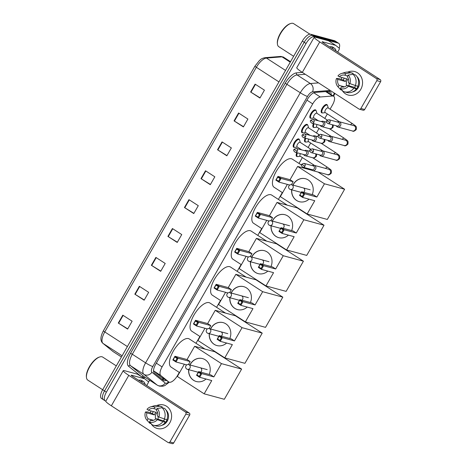<?xml version="1.0" encoding="UTF-8"?>
<svg xmlns="http://www.w3.org/2000/svg" width="467" height="467" viewBox="0 0 467 467"><rect width="100%" height="100%" fill="white"/><g stroke="black" fill="none" stroke-linecap="round" stroke-linejoin="round"><path stroke-width="0.7" d="M294.426 147.321A4.874 2.008 -57.1 0 1 293.895 147.309A4.874 2.008 -57.1 0 1 293.65 147.204A4.874 2.008 -57.1 0 1 294.443 142.289A4.874 2.008 -57.1 0 1 298.705 138.909A4.874 2.008 -57.1 0 1 298.95 139.014A4.874 2.008 -57.1 0 1 299.376 139.674M302.756 132.78A4.874 2.008 -57.1 0 1 302.225 132.768A4.874 2.008 -57.1 0 1 301.98 132.657A4.874 2.008 -57.1 0 1 302.774 127.748A4.874 2.008 -57.1 0 1 307.035 124.362A4.874 2.008 -57.1 0 1 307.28 124.473A4.874 2.008 -57.1 0 1 307.706 125.133M311.086 118.233A4.874 2.008 -57.1 0 1 310.555 118.221A4.874 2.008 -57.1 0 1 310.31 118.116A4.874 2.008 -57.1 0 1 311.104 113.201A4.874 2.008 -57.1 0 1 315.365 109.821A4.874 2.008 -57.1 0 1 315.61 109.926A4.874 2.008 -57.1 0 1 316.036 110.586M297.421 156.533A4.874 2.008 -57.1 0 1 296.884 156.521A4.874 2.008 -57.1 0 1 296.644 156.416A4.874 2.008 -57.1 0 1 296.814 152.668M299.265 149.224A4.874 2.008 -57.1 0 1 299.902 148.704M305.751 141.991A4.874 2.008 -57.1 0 1 305.214 141.98A4.874 2.008 -57.1 0 1 304.974 141.869A4.874 2.008 -57.1 0 1 305.144 138.121M307.595 134.683A4.874 2.008 -57.1 0 1 308.232 134.163M314.081 127.444A4.874 2.008 -57.1 0 1 313.544 127.433A4.874 2.008 -57.1 0 1 313.304 127.328A4.874 2.008 -57.1 0 1 313.474 123.574M315.925 120.136A4.874 2.008 -57.1 0 1 316.562 119.616M322.411 112.897A4.874 2.008 -57.1 0 1 321.874 112.886A4.874 2.008 -57.1 0 1 321.635 112.78A4.874 2.008 -57.1 0 1 322.428 107.865A4.874 2.008 -57.1 0 1 326.69 104.485A4.874 2.008 -57.1 0 1 326.929 104.59A4.874 2.008 -57.1 0 1 327.355 105.25M153.515 370.862L161.156 377.032L168.733 381.936A9.142 3.759 122.9 0 0 168.867 382.035A9.142 3.759 122.9 0 0 169.323 382.234A9.142 3.759 122.9 0 0 177.612 375.386L179.31 372.421M330.076 109.167L332.481 104.97A9.142 3.759 122.9 0 0 333.666 96.266A9.142 3.759 122.9 0 0 332.486 96.009L320.286 96.984A9.142 3.759 122.9 0 0 312.721 103.89L162.096 366.899A9.142 3.759 122.9 0 0 160.776 375.503L168.733 381.936M195.994 343.292L199.911 336.45M216.589 307.321L220.506 300.479M237.189 271.35L241.106 264.509M257.79 235.38L261.707 228.544M278.39 199.415L282.307 192.573M298.991 163.444L302.353 157.572M308.127 147.496L310.683 143.025M316.457 132.949L319.014 128.478M324.787 118.402L327.344 113.936M331.074 94.591A9.142 3.759 122.9 0 0 330.198 91.579A9.142 3.759 122.9 0 0 329.013 91.316L314.986 92.437A9.142 3.759 122.9 0 0 307.42 99.348L155.622 364.4A9.142 3.759 122.9 0 0 154.303 373.005L163.456 380.401A9.142 3.759 122.9 0 0 163.59 380.5A9.142 3.759 122.9 0 0 164.045 380.698A9.142 3.759 122.9 0 0 166.217 380.325M164.355 379.116A9.142 3.759 -57.1 0 1 162.382 379.537M105.822 401.106L105.653 401.06A9.142 3.759 -57.1 0 1 105.198 400.861A9.142 3.759 -57.1 0 1 106.388 392.163L306.066 43.501A9.142 3.759 -57.1 0 1 314.361 36.648L338.295 43.133A9.142 3.759 -57.1 0 1 338.75 43.332A9.142 3.759 -57.1 0 1 339.235 48.224M149.615 380.214L148.395 382.345M105.198 400.861L103.335 399.653A9.142 3.759 -57.1 0 1 104.52 390.955L304.204 42.293A9.142 3.759 -57.1 0 1 312.493 35.439L336.433 41.925A9.142 3.759 -57.1 0 1 336.888 42.123A9.142 3.759 -57.1 0 0 336.433 41.925L312.493 35.439A9.142 3.759 -57.1 0 0 304.204 42.293L104.52 390.955A9.142 3.759 -57.1 0 0 103.335 399.653A9.142 3.759 -57.1 0 0 103.791 399.857M329.042 91.316A9.142 3.759 -57.1 0 1 329.212 93.388M103.335 399.653L101.467 398.45A9.142 3.759 -57.1 0 1 102.658 389.747L302.336 41.084A9.142 3.759 -57.1 0 1 310.625 34.231L334.565 40.717A9.142 3.759 -57.1 0 1 335.02 40.921L338.75 43.332M222.041 141.892L231.363 147.922L226.857 155.803L217.529 149.767L222.041 141.892M238.579 113.008L247.907 119.044L243.395 126.919L234.066 120.889L238.579 113.008M255.116 84.13L264.445 90.166L259.932 98.041L250.61 92.005L255.116 84.13M172.416 228.532L181.745 234.562L177.232 242.443L167.91 236.407L172.416 228.532M155.879 257.41L165.207 263.446L160.695 271.321L151.366 265.285L155.879 257.41M139.341 286.289L148.664 292.324L144.157 300.199L134.829 294.169L139.341 286.289M122.798 315.172L132.126 321.208L127.614 329.083L118.291 323.047L122.798 315.172M205.498 170.77L214.826 176.806L210.313 184.681L200.985 178.645L205.498 170.77M188.96 199.648L198.288 205.684L193.776 213.559L184.447 207.529L188.96 199.648M193.904 213.337L184.447 207.529M210.442 184.459L200.985 178.645M127.742 328.861L118.291 323.047M144.28 299.977L134.829 294.169M160.823 271.099L151.366 265.285M177.361 242.221L167.91 236.407M260.061 97.819L250.61 92.005M243.523 126.697L234.066 120.889M226.98 155.581L217.529 149.767M169.836 422.775A12.189 11.015 105.2 0 1 151.075 423.639A12.189 11.015 105.2 0 0 157.321 428.508L157.321 428.508A12.189 11.015 105.2 0 0 169.836 422.775A12.189 11.015 105.2 0 0 169.223 408.765A12.189 11.015 105.2 0 0 156.842 405.531A12.189 11.015 105.2 0 1 163.695 404.977A12.189 11.015 105.2 0 1 169.836 422.775M150.257 412.67A12.189 11.015 105.2 0 1 151.039 410.96A12.189 11.015 105.2 0 0 150.257 412.67M189.234 413.038A1.524 1.378 105.2 0 1 189.649 415.105L185.872 414.077A1.524 1.378 -74.8 0 0 185.457 412.011L189.234 413.038L132.575 376.379A3.047 0.362 -150.2 0 1 131.192 375.205A3.047 0.362 -150.2 0 1 131.501 375.211L144.677 378.784A1.524 0.625 122.9 0 1 144.752 378.813A1.524 0.625 122.9 0 1 144.776 378.83L148.302 381.679A1.524 0.625 122.9 0 1 148.08 383.115L146.702 385.52M144.677 378.784L137.683 374.254L124.508 370.687A12.189 1.448 29.8 0 0 123.259 370.664A12.189 1.448 29.8 0 0 128.793 375.357L185.457 412.011M137.683 374.254A1.524 0.625 -57.1 0 1 137.759 374.289A1.524 0.625 -57.1 0 1 137.777 374.306L144.729 378.801M123.259 370.664L105.816 401.118A12.189 1.448 29.8 0 0 111.35 405.811L168.015 442.471A1.524 1.378 -74.8 0 0 169.935 441.91L173.712 442.932A1.524 1.378 105.2 0 1 172.148 443.65L168.371 442.628M185.872 414.077L169.935 441.91M189.649 415.105L173.712 442.932M158.161 419.319A7.618 6.882 105.2 0 1 158.29 416.634M164.606 419.197A6.094 5.505 -74.8 0 1 164.413 419.553A6.094 5.505 -74.8 0 1 163.514 420.773L155.955 418.724A6.094 5.505 105.2 0 1 150.596 420.37A6.094 5.505 105.2 0 1 150.444 420.323L150.753 420.411M153.526 420.282L148.115 418.817A6.094 5.505 105.2 0 1 146.924 412.881L154.484 414.929A6.094 5.505 -74.8 0 1 155.085 413.517A6.094 5.505 -74.8 0 1 155.99 412.303L148.43 410.254L146.994 409.326A7.921 7.157 105.2 0 1 150.596 406.909A7.921 7.157 105.2 0 1 154.863 407.037L153.941 408.648L156.702 409.401M155.622 419.051A6.094 5.505 105.2 0 1 156.223 413.826A6.094 5.505 105.2 0 1 157.455 412.279M166.97 419.483L167.163 419.535A8.838 7.986 105.2 0 1 166.515 420.913A8.838 7.986 105.2 0 1 165.662 422.156L164.402 421.818L165.347 422.431A10.058 9.089 105.2 0 1 155.861 425.898L153.339 425.215A10.058 9.089 105.2 0 1 152.23 424.83L149.522 421.94L150.444 420.323M165.925 409.956A8.838 7.986 105.2 0 1 167.268 421.117A8.838 7.986 105.2 0 1 161.763 425.332M148.115 418.817L147.187 420.434A7.921 7.157 105.2 0 1 146.988 420.224A7.921 7.157 105.2 0 1 145.488 411.952L147.613 411.906L152.341 413.54A8.838 7.986 105.2 0 1 152.989 412.163A8.838 7.986 105.2 0 1 153.345 411.585M150.596 406.909L153.947 405.893A10.058 9.089 105.2 0 1 158.599 405.805L161.121 406.488A10.058 9.089 105.2 0 1 162.23 406.874L159.708 406.191L154.863 407.037M161.728 407.755L162.23 406.874M164.559 408.386A10.058 9.089 105.2 0 1 166.847 419.804L158.891 417.025L157.461 416.097A6.094 5.505 105.2 0 0 156.27 410.16L157.192 408.543L162.043 407.703L164.559 408.386M147.187 420.434L149.901 423.324L151.127 423.651M149.901 423.324A10.058 9.089 105.2 0 1 149.364 422.793L146.988 420.224M158.599 405.805A10.058 9.089 105.2 0 1 159.708 406.191M162.043 407.703A10.058 9.089 105.2 0 1 164.331 419.121M157.192 408.543A7.921 7.157 105.2 0 1 158.891 417.025M145.488 411.952L146.924 412.881M148.43 410.254A6.094 5.505 105.2 0 1 153.783 408.607A6.094 5.505 105.2 0 1 153.941 408.648M155.955 418.724L157.391 419.652L165.347 422.431M162.825 421.748A10.058 9.089 105.2 0 1 153.339 425.215M157.391 419.652A7.921 7.157 105.2 0 1 149.522 421.94M163.514 420.773L165.662 422.156M152.341 413.54L154.484 414.929M106.388 392.163L87.802 380.115A13.712 5.645 -57.1 0 1 86.465 377.488A13.712 5.645 -57.1 0 1 90.51 365.533A13.712 5.645 -57.1 0 1 99.757 356.946A13.712 5.645 -57.1 0 1 102.016 356.788A13.712 5.645 -57.1 0 1 102.699 357.086L116.318 365.894M140.549 381.539A15.236 6.269 -57.1 0 1 142.873 381.422A15.236 6.269 -57.1 0 1 143.632 381.755A15.236 6.269 -57.1 0 1 145.091 384.475M138.687 380.331A15.236 6.269 -57.1 0 1 141.011 380.214A15.236 6.269 -57.1 0 1 141.77 380.547L143.632 381.755M86.465 377.488L86.389 376.793A13.105 5.394 -57.1 0 1 90.254 365.369A13.105 5.394 -57.1 0 1 99.092 357.162L99.757 356.946M179.579 372.59L171.115 367.115A16.759 6.894 -57.1 0 1 173.841 350.227A16.759 6.894 -57.1 0 1 188.487 338.604A16.759 6.894 -57.1 0 1 189.322 338.972L204.925 349.071M189.9 364.943A11.885 10.741 105.2 0 1 190.314 364.172A11.885 10.741 105.2 0 1 202.515 358.586A11.885 10.741 105.2 0 1 209.228 374.458M213.868 376.892L201.773 373.612L199.666 377.289L211.761 380.564L204.167 393.827L224.323 399.285L241.62 369.093L221.457 363.63L213.868 376.892L210.74 374.867L198.644 371.592L201.773 373.612L200.752 373.769L199.246 376.396L199.666 377.289L196.543 375.27L198.644 371.592L198.563 372.351L196.543 375.27M206.029 379.011A11.885 10.741 105.2 0 1 196.298 381.521A11.885 10.741 105.2 0 1 188.621 369.648M221.457 363.63L194.646 346.281L187.051 359.543L190.174 361.563L188.458 364.564M184.36 364.237L177.349 376.478L204.167 393.827M241.62 369.093L214.802 351.744L194.646 346.281M199.246 376.396L197.056 374.978M200.752 373.769L198.563 372.351M186.771 364.885L175.977 361.96L172.848 359.94L174.956 356.263L187.051 359.543M172.848 359.94L173.368 359.648L174.956 356.263L178.079 358.288L190.174 361.563M174.868 357.022L177.063 358.44L178.079 358.288L175.977 361.96L175.557 361.067L177.063 358.44M173.368 359.648L175.557 361.067M196.362 381.539A11.885 10.741 105.2 0 1 193.665 380.325A11.885 10.741 105.2 0 1 188.75 369.683M200.629 372.129A2.44 2.201 -74.8 0 0 200.734 367.99M190.028 364.978A11.885 10.741 105.2 0 1 202.579 358.603M200.174 336.625L191.715 331.15A16.759 6.894 -57.1 0 1 194.441 314.256A16.759 6.894 -57.1 0 1 209.088 302.634A16.759 6.894 -57.1 0 1 209.922 303.001L225.526 313.1M210.5 328.978A11.885 10.741 105.2 0 1 210.909 328.202A11.885 10.741 105.2 0 1 223.115 322.615A11.885 10.741 105.2 0 1 229.822 338.487M234.463 340.922L222.368 337.647L220.266 341.319L232.362 344.599L224.767 357.856L244.924 363.32L262.215 333.123L242.058 327.665L234.463 340.922L231.34 338.902L219.245 335.621L222.368 337.647L221.352 337.799L219.846 340.425L220.266 341.319L217.143 339.299L219.245 335.621L217.657 339.007L217.143 339.299M226.623 343.041A11.885 10.741 105.2 0 1 216.898 345.557A11.885 10.741 105.2 0 1 209.222 333.683M242.058 327.665L215.24 310.316L207.652 323.573L210.775 325.592L209.058 328.593M204.96 328.266L197.95 340.507L224.767 357.856M262.215 333.123L235.403 315.774L215.24 310.316M219.846 340.425L217.657 339.007M221.352 337.799L219.157 336.38M207.371 328.92L196.572 325.995L193.449 323.97L195.556 320.298L207.652 323.573M193.449 323.97L195.469 321.057L195.556 320.298L198.679 322.318L210.775 325.592M195.469 321.057L197.658 322.469L198.679 322.318L196.572 325.995L196.158 325.096L197.658 322.469M193.963 323.678L196.158 325.096M216.962 345.574A11.885 10.741 105.2 0 1 214.265 344.36A11.885 10.741 105.2 0 1 209.35 333.712M221.23 336.158A2.44 2.201 -74.8 0 0 221.335 332.019M210.629 329.007A11.885 10.741 105.2 0 1 223.173 322.633M220.774 300.655L212.31 295.179A16.759 6.894 -57.1 0 1 215.042 278.291A16.759 6.894 -57.1 0 1 229.688 266.669A16.759 6.894 -57.1 0 1 230.523 267.036L246.127 277.129M231.101 293.007A11.885 10.741 105.2 0 1 231.509 292.231A11.885 10.741 105.2 0 1 243.71 286.645A11.885 10.741 105.2 0 1 250.423 302.523M255.064 304.951L242.968 301.676L240.867 305.348L252.962 308.629L245.368 321.886L265.525 327.349L282.815 297.158L262.658 291.694L255.064 304.951L251.941 302.931L239.845 299.656L242.968 301.676L241.953 301.828L240.447 304.455L240.867 305.348L237.738 303.328L239.845 299.656L238.258 303.036L237.738 303.328M247.224 307.076A11.885 10.741 105.2 0 1 237.499 309.586A11.885 10.741 105.2 0 1 229.822 297.712M262.658 291.694L235.841 274.345L228.252 287.602L231.375 289.628L229.653 292.628M225.561 292.295L218.55 304.537L245.368 321.886M282.815 297.158L256.004 279.809L235.841 274.345M240.447 304.455L238.258 303.036M241.953 301.828L239.758 300.409M227.972 292.949L217.173 290.025L214.049 288.005L216.157 284.327L228.252 287.602M214.049 288.005L216.069 285.086L216.157 284.327L219.28 286.347L231.375 289.628M216.069 285.086L218.258 286.505L219.28 286.347L217.173 290.025L216.758 289.131L218.258 286.505M214.563 287.713L216.758 289.131M237.557 309.603A11.885 10.741 105.2 0 1 234.866 308.389A11.885 10.741 105.2 0 1 229.951 297.748M241.83 300.193A2.44 2.201 -74.8 0 0 241.935 296.049M231.229 293.043A11.885 10.741 105.2 0 1 243.774 286.662M241.375 264.684L232.91 259.208A16.759 6.894 -57.1 0 1 235.642 242.32A16.759 6.894 -57.1 0 1 250.289 230.698A16.759 6.894 -57.1 0 1 251.118 231.066L266.727 241.165M251.701 257.037A11.885 10.741 105.2 0 1 252.11 256.26A11.885 10.741 105.2 0 1 264.31 250.674A11.885 10.741 105.2 0 1 271.023 266.552M275.664 268.98L263.569 265.705L261.467 269.383L273.557 272.658L265.968 285.915L286.125 291.379L303.416 261.187L283.259 255.723L275.664 268.98L272.541 266.961L260.446 263.686L263.569 265.705L262.553 265.863L261.047 268.484L261.467 269.383L258.339 267.358L260.446 263.686L258.858 267.066L258.339 267.358M267.825 271.105A11.885 10.741 105.2 0 1 258.099 273.615A11.885 10.741 105.2 0 1 250.423 261.742M283.259 255.723L256.441 238.374L248.847 251.637L251.976 253.657L250.254 256.657M246.162 256.325L239.151 268.572L265.968 285.915M303.416 261.187L276.598 243.838L256.441 238.374M261.047 268.484L258.858 267.066M262.553 265.863L260.358 264.445M248.572 256.978L237.773 254.054L234.65 252.034L236.751 248.356L248.847 251.637M234.65 252.034L236.67 249.115L236.751 248.356L239.88 250.376L251.976 253.657M236.67 249.115L238.859 250.534L239.88 250.376L237.773 254.054L237.359 253.161L238.859 250.534M235.164 251.742L237.359 253.161M258.158 273.633A11.885 10.741 105.2 0 1 255.467 272.419A11.885 10.741 105.2 0 1 250.551 261.777M262.431 264.223A2.44 2.201 -74.8 0 0 262.536 260.078M251.83 257.072A11.885 10.741 105.2 0 1 264.375 250.691M261.975 228.713L253.511 223.238A16.759 6.894 -57.1 0 1 256.243 206.35A16.759 6.894 -57.1 0 1 270.883 194.727A16.759 6.894 -57.1 0 1 271.718 195.095L287.328 205.194M272.302 221.066A11.885 10.741 105.2 0 1 272.71 220.296A11.885 10.741 105.2 0 1 284.911 214.709A11.885 10.741 105.2 0 1 291.624 230.581M296.265 233.015L284.17 229.735L282.062 233.412L294.157 236.687L286.569 249.95L306.726 255.408L324.016 225.217L303.859 219.753L296.265 233.015L293.142 230.99L281.046 227.715L284.17 229.735L283.148 229.892L281.648 232.519L282.062 233.412L278.939 231.393L281.046 227.715L280.959 228.474L278.939 231.393M288.425 235.135A11.885 10.741 105.2 0 1 278.694 237.65A11.885 10.741 105.2 0 1 271.023 225.771M303.859 219.753L277.042 202.409L269.447 215.666L272.576 217.686L270.854 220.687M266.762 220.36L259.751 232.601L286.569 249.95M324.016 225.217L297.199 207.868L277.042 202.409M281.648 232.519L279.453 231.101M283.148 229.892L280.959 228.474M269.167 221.014L258.374 218.083L255.251 216.063L257.352 212.386L269.447 215.666M255.251 216.063L257.27 213.145L257.352 212.386L260.481 214.411L272.576 217.686M257.27 213.145L259.459 214.563L260.481 214.411L258.374 218.083L257.953 217.19L259.459 214.563M255.764 215.772L257.953 217.19M278.758 237.662A11.885 10.741 105.2 0 1 276.067 236.454A11.885 10.741 105.2 0 1 271.146 225.806M283.025 228.252A2.44 2.201 -74.8 0 0 283.13 224.113M272.424 221.101A11.885 10.741 105.2 0 1 284.975 214.727M282.576 192.748L274.111 187.273A16.759 6.894 -57.1 0 1 276.843 170.379A16.759 6.894 -57.1 0 1 291.484 158.757A16.759 6.894 -57.1 0 1 292.319 159.13L301.443 165.032M292.902 185.101A11.885 10.741 105.2 0 1 293.311 184.325A11.885 10.741 105.2 0 1 305.511 178.738A11.885 10.741 105.2 0 1 312.225 194.611M316.865 197.045L304.77 193.77L302.663 197.442L314.758 200.722L307.163 213.979L327.326 219.443L344.617 189.246L324.46 183.788L316.865 197.045L313.742 195.025L301.647 191.744L304.77 193.77L303.748 193.922L302.248 196.549L302.663 197.442L299.54 195.422L301.647 191.744L301.559 192.503L299.54 195.422M309.026 199.17A11.885 10.741 105.2 0 1 299.294 201.68A11.885 10.741 105.2 0 1 291.624 189.806M324.46 183.788L297.642 166.439L290.048 179.696L293.171 181.716L291.455 184.716M287.363 184.389L280.352 196.63L307.163 213.979M344.617 189.246L318.056 172.066M312.102 170.356L297.642 166.439M302.248 196.549L300.053 195.13M303.748 193.922L301.559 192.503M289.768 185.043L278.974 182.118L275.851 180.093L277.953 176.421L290.048 179.696M275.851 180.093L277.865 177.18L277.953 176.421L281.076 178.441L293.171 181.716M277.865 177.18L280.06 178.598L281.076 178.441L278.974 182.118L278.554 181.219L280.06 178.598M276.365 179.801L278.554 181.219M299.359 201.697A11.885 10.741 105.2 0 1 296.668 200.483A11.885 10.741 105.2 0 1 291.747 189.835M303.626 192.281A2.44 2.201 -74.8 0 0 303.731 188.143M293.025 185.136A11.885 10.741 105.2 0 1 305.576 178.756M300.299 156.241L297.958 156.579A4.571 1.88 -57.1 0 1 297.502 156.562A4.571 1.88 -57.1 0 1 297.275 156.463A4.571 1.88 -57.1 0 1 297.485 152.849M311.238 169.428A2.744 2.481 -74.8 0 0 315.511 169.323A2.744 2.481 -74.8 0 0 312.277 165.604M304.928 166.234A1.979 1.792 -74.8 0 1 302.89 167.168L312.137 169.673A1.979 1.792 -74.8 0 0 313.631 166.054A1.979 1.792 -74.8 0 0 313.176 165.849L303.929 163.345L301.688 164.273L304.928 166.234A1.979 1.792 -74.8 0 0 303.929 163.345M300.269 156.194A2.744 1.127 -57.1 0 1 300.135 156.136A2.744 1.127 -57.1 0 1 300.421 153.643M300.059 149.44A4.571 1.88 -57.1 0 1 300.52 149.107M308.629 141.694L306.288 142.038A4.571 1.88 -57.1 0 1 305.832 142.015A4.571 1.88 -57.1 0 1 305.605 141.915A4.571 1.88 -57.1 0 1 305.815 138.302M319.568 154.886A2.744 2.481 -74.8 0 0 323.841 154.781A2.744 2.481 -74.8 0 0 320.607 151.063M313.258 151.693A1.979 1.792 -74.8 0 1 311.22 152.621L320.467 155.126A1.979 1.792 -74.8 0 0 321.961 151.512A1.979 1.792 -74.8 0 0 321.506 151.302L312.26 148.798L310.018 149.726L313.258 151.693A1.979 1.792 -74.8 0 0 312.26 148.798M308.599 141.647A2.744 1.127 -57.1 0 1 308.465 141.589A2.744 1.127 -57.1 0 1 308.751 139.096M308.389 134.899A4.571 1.88 -57.1 0 1 308.85 134.56M316.959 127.147L314.618 127.491A4.571 1.88 -57.1 0 1 314.163 127.473A4.571 1.88 -57.1 0 1 313.935 127.368A4.571 1.88 -57.1 0 1 314.145 123.755M327.898 140.339A2.744 2.481 -74.8 0 0 332.171 140.234A2.744 2.481 -74.8 0 0 328.937 136.516M321.588 137.146A1.979 1.792 -74.8 0 1 319.551 138.08L328.797 140.585A1.979 1.792 -74.8 0 0 330.292 136.965A1.979 1.792 -74.8 0 0 329.836 136.761L320.59 134.257L318.348 135.179L321.588 137.146A1.979 1.792 -74.8 0 0 320.59 134.257M316.93 127.106A2.744 1.127 -57.1 0 1 316.795 127.042A2.744 1.127 -57.1 0 1 317.081 124.555M316.719 120.352A4.571 1.88 -57.1 0 1 317.181 120.013M325.26 112.559A2.744 1.127 -57.1 0 1 325.125 112.494A2.744 1.127 -57.1 0 1 325.569 109.733A2.744 1.127 -57.1 0 1 327.968 107.83A2.744 1.127 -57.1 0 1 328.103 107.895A2.744 1.127 -57.1 0 1 328.213 107.994M325.289 112.605L322.948 112.944A4.571 1.88 -57.1 0 1 322.493 112.926A4.571 1.88 -57.1 0 1 322.265 112.827A4.571 1.88 -57.1 0 1 323.012 108.221A4.571 1.88 -57.1 0 1 327.005 105.052A4.571 1.88 -57.1 0 1 327.233 105.151A4.571 1.88 -57.1 0 1 327.618 105.723L328.266 108M336.228 125.792A2.744 2.481 -74.8 0 0 340.501 125.687A2.744 2.481 -74.8 0 0 337.267 121.969M329.918 122.599A1.979 1.792 -74.8 0 1 327.881 123.533L337.127 126.037A1.979 1.792 -74.8 0 0 338.622 122.418A1.979 1.792 -74.8 0 0 338.166 122.214L328.92 119.71L326.678 120.638L329.918 122.599A1.979 1.792 -74.8 0 0 328.92 119.71M297.281 146.982A2.744 1.127 -57.1 0 1 297.14 146.924A2.744 1.127 -57.1 0 1 297.59 144.157A2.744 1.127 -57.1 0 1 299.983 142.254A2.744 1.127 -57.1 0 1 300.123 142.318A2.744 1.127 -57.1 0 1 300.234 142.417M303.562 154.495A2.744 2.481 -74.8 0 0 307.998 154.046A2.744 2.481 -74.8 0 0 304.595 150.672M297.31 147.029L294.963 147.368A4.571 1.88 -57.1 0 1 294.514 147.35A4.571 1.88 -57.1 0 1 294.286 147.251A4.571 1.88 -57.1 0 1 295.027 142.645A4.571 1.88 -57.1 0 1 299.02 139.475A4.571 1.88 -57.1 0 1 299.248 139.575A4.571 1.88 -57.1 0 1 299.639 140.147L300.287 142.423M297.245 151.302A1.979 1.792 -74.8 0 1 295.208 152.23L304.461 154.735A1.979 1.792 -74.8 0 0 305.955 151.121A1.979 1.792 -74.8 0 0 305.494 150.917L296.247 148.407L294.012 149.335L297.245 151.302A1.979 1.792 -74.8 0 0 296.247 148.407M305.611 132.435A2.744 1.127 -57.1 0 1 305.471 132.377A2.744 1.127 -57.1 0 1 305.92 129.61A2.744 1.127 -57.1 0 1 308.313 127.713A2.744 1.127 -57.1 0 1 308.453 127.771A2.744 1.127 -57.1 0 1 308.564 127.87M311.892 139.948A2.744 2.481 -74.8 0 0 316.328 139.499A2.744 2.481 -74.8 0 0 312.925 136.125M305.64 132.482L303.293 132.826A4.571 1.88 -57.1 0 1 302.844 132.803A4.571 1.88 -57.1 0 1 302.616 132.704A4.571 1.88 -57.1 0 1 303.357 128.098A4.571 1.88 -57.1 0 1 307.35 124.928A4.571 1.88 -57.1 0 1 307.578 125.028A4.571 1.88 -57.1 0 1 307.969 125.6L308.617 127.876M305.576 136.755A1.979 1.792 -74.8 0 1 303.538 137.689L312.791 140.193A1.979 1.792 -74.8 0 0 314.285 136.574A1.979 1.792 -74.8 0 0 313.824 136.37L304.577 133.866L302.342 134.788L305.576 136.755A1.979 1.792 -74.8 0 0 304.577 133.866M313.941 117.894A2.744 1.127 -57.1 0 1 313.801 117.83A2.744 1.127 -57.1 0 1 314.25 115.069A2.744 1.127 -57.1 0 1 316.644 113.166A2.744 1.127 -57.1 0 1 316.784 113.224A2.744 1.127 -57.1 0 1 316.895 113.323M320.222 125.401A2.744 2.481 -74.8 0 0 324.658 124.952A2.744 2.481 -74.8 0 0 321.255 121.578M313.97 117.935L311.623 118.279A4.571 1.88 -57.1 0 1 311.174 118.262A4.571 1.88 -57.1 0 1 310.946 118.157A4.571 1.88 -57.1 0 1 311.687 113.551A4.571 1.88 -57.1 0 1 315.68 110.381A4.571 1.88 -57.1 0 1 315.908 110.486A4.571 1.88 -57.1 0 1 316.299 111.058L316.947 113.335M313.906 122.208A1.979 1.792 -74.8 0 1 311.868 123.142L321.121 125.646A1.979 1.792 -74.8 0 0 322.615 122.027A1.979 1.792 -74.8 0 0 322.154 121.823L312.908 119.319L310.672 120.247L313.906 122.208A1.979 1.792 -74.8 0 0 312.908 119.319M360.793 89.337A12.189 11.015 105.2 0 1 342.037 90.201A12.189 11.015 105.2 0 0 348.283 95.07A12.189 11.015 105.2 0 0 360.793 89.337A12.189 11.015 105.2 0 0 360.185 75.333A12.189 11.015 105.2 0 0 347.798 72.093A12.189 11.015 105.2 0 1 354.657 71.539A12.189 11.015 105.2 0 1 360.793 89.337M341.219 79.232A12.189 11.015 105.2 0 1 341.996 77.528A12.189 11.015 105.2 0 0 341.219 79.232M380.196 79.6A1.524 1.378 105.2 0 1 380.611 81.667L376.834 80.645A1.524 1.378 -74.8 0 0 376.42 78.579L380.196 79.6L323.538 42.941A3.047 0.362 -150.2 0 1 322.148 41.767A3.047 0.362 -150.2 0 1 322.463 41.773L335.639 45.346A1.524 0.625 122.9 0 1 335.715 45.381A1.524 0.625 122.9 0 1 335.732 45.392L339.258 48.247A1.524 0.625 122.9 0 1 339.042 49.677L337.664 52.082M335.639 45.346L328.64 40.822L315.47 37.249A12.189 1.448 29.8 0 0 314.215 37.226A12.189 1.448 29.8 0 0 319.755 41.919L376.42 78.579M328.64 40.822A1.524 0.625 -57.1 0 1 328.715 40.851A1.524 0.625 -57.1 0 1 328.739 40.868L335.691 45.363M314.215 37.226L296.779 67.68A12.189 1.448 29.8 0 0 302.312 72.373L358.977 109.033A1.524 1.378 -74.8 0 0 360.892 108.472L364.674 109.5A1.524 1.378 105.2 0 1 363.11 110.212L359.327 109.19M376.834 80.645L360.892 108.472M380.611 81.667L364.674 109.5M349.123 85.881A7.618 6.882 105.2 0 1 349.246 83.196M355.568 85.759A6.094 5.505 -74.8 0 1 355.375 86.115A6.094 5.505 -74.8 0 1 354.476 87.335L346.917 85.286A6.094 5.505 105.2 0 1 341.558 86.932A6.094 5.505 105.2 0 1 341.406 86.891L341.71 86.973M344.488 86.85L339.077 85.379A6.094 5.505 105.2 0 1 337.886 79.443L345.446 81.492A6.094 5.505 -74.8 0 1 346.047 80.085A6.094 5.505 -74.8 0 1 346.946 78.865L339.386 76.816L337.956 75.888A7.921 7.157 105.2 0 1 341.552 73.477A7.921 7.157 105.2 0 1 345.825 73.599L344.897 75.216L347.664 75.963M346.584 85.613A6.094 5.505 105.2 0 1 347.179 80.388A6.094 5.505 105.2 0 1 348.417 78.841M357.932 86.045L358.125 86.097A8.838 7.986 105.2 0 1 357.471 87.475A8.838 7.986 105.2 0 1 356.619 88.724L355.364 88.38L356.303 88.993A10.058 9.089 105.2 0 1 346.823 92.466L344.302 91.783A10.058 9.089 105.2 0 1 343.192 91.392L340.484 88.502L341.406 86.891M356.887 76.518A8.838 7.986 105.2 0 1 358.23 87.679A8.838 7.986 105.2 0 1 352.719 91.9M339.077 85.379L338.149 86.996A7.921 7.157 105.2 0 1 337.95 86.786A7.921 7.157 105.2 0 1 336.45 78.514L338.575 78.468L343.298 80.102A8.838 7.986 105.2 0 1 343.951 78.725A8.838 7.986 105.2 0 1 344.307 78.152M341.552 73.477L344.903 72.455A10.058 9.089 105.2 0 1 349.561 72.367L352.083 73.05A10.058 9.089 105.2 0 1 353.192 73.442L350.67 72.759L345.825 73.599M352.684 74.323L353.192 73.442M355.521 74.948A10.058 9.089 105.2 0 1 357.81 86.366L349.853 83.587L348.417 82.659A6.094 5.505 105.2 0 0 347.232 76.722L348.154 75.105L353.005 74.265L355.521 74.948M338.149 86.996L340.863 89.886L342.089 90.219M340.863 89.886A10.058 9.089 105.2 0 1 340.326 89.355L337.95 86.786M349.561 72.367A10.058 9.089 105.2 0 1 350.67 72.759M353.005 74.265A10.058 9.089 105.2 0 1 355.288 85.683M348.154 75.105A7.921 7.157 105.2 0 1 349.853 83.587M336.45 78.514L337.886 79.443M339.386 76.816A6.094 5.505 105.2 0 1 344.745 75.169A6.094 5.505 105.2 0 1 344.897 75.216M346.917 85.286L348.353 86.214L356.303 88.993M353.788 88.31A10.058 9.089 105.2 0 1 344.302 91.783M348.353 86.214A7.921 7.157 105.2 0 1 340.484 88.502M354.476 87.335L356.619 88.724M343.298 80.102L345.446 81.492M293.626 56.297L278.764 46.677A13.712 5.645 -57.1 0 1 277.427 44.056A13.712 5.645 -57.1 0 1 281.473 32.1A13.712 5.645 -57.1 0 1 290.719 23.508A13.712 5.645 -57.1 0 1 292.978 23.35A13.712 5.645 -57.1 0 1 293.655 23.654L309.919 34.173M331.512 48.101A15.236 6.269 -57.1 0 1 333.835 47.984A15.236 6.269 -57.1 0 1 334.594 48.317A15.236 6.269 -57.1 0 1 336.053 51.043M329.644 46.898A15.236 6.269 -57.1 0 1 331.967 46.776A15.236 6.269 -57.1 0 1 332.726 47.114L334.594 48.317M277.427 44.056L277.351 43.355A13.105 5.394 -57.1 0 1 281.216 31.931A13.105 5.394 -57.1 0 1 290.048 23.724L290.719 23.508M327.811 91.415A9.142 7.945 85.4 0 1 327.641 92.373M163.304 378.439A9.142 8.324 129 0 1 162.008 379.233M153.515 370.81L160.776 375.503M156.328 363.168L162.096 366.899M306.953 100.16L312.721 103.89M313.766 92.764L320.286 96.984M325.651 91.585L332.486 96.009M330.227 90.435L312.522 91.841A6.094 2.51 122.9 0 0 307.479 96.453L152.791 366.542A6.094 2.51 122.9 0 0 151.915 372.281L165.242 383.057A6.094 2.51 122.9 0 0 165.633 383.255A6.094 2.51 122.9 0 0 168.651 381.895M145.074 377.272A13.712 5.645 -57.1 0 1 142.756 377.447A13.712 5.645 -57.1 0 1 142.534 377.377M141.554 376.746L128.542 366.227A13.712 5.645 -57.1 0 1 130.521 353.321L285.209 83.225A13.712 5.645 -57.1 0 1 296.557 72.864L302.353 72.397M338.295 43.133L334.565 40.717M314.361 36.648L310.625 34.231M306.066 43.501L302.336 41.084M165.242 383.057A6.094 5.551 129 0 1 157.181 385.094L143.854 374.318L130.562 365.719L143.889 376.495A12.189 5.014 122.9 0 0 144.07 376.624L157.356 385.222A12.189 5.014 -57.1 0 1 157.181 385.094L143.889 376.495A1.524 1.389 -51 0 0 141.898 376.968M151.915 372.281A6.094 5.551 129 0 1 143.854 374.318A12.189 5.014 -57.1 0 1 145.611 362.847L132.319 354.249A12.189 5.014 122.9 0 0 130.562 365.719A1.524 1.389 -51 0 0 128.542 366.227M152.791 366.542A6.094 0.724 -150.2 0 1 145.611 362.847L300.293 92.752A12.189 5.014 -57.1 0 1 310.38 83.535L297.088 74.936A12.189 5.014 122.9 0 0 287.001 84.153L132.319 354.249L130.521 353.321M312.522 91.841A6.094 5.295 85.4 0 0 310.38 83.535L318.558 82.887M305.266 74.288L297.088 74.936A1.524 1.325 -94.6 0 1 296.557 72.864M307.479 96.453A6.094 0.724 -150.2 0 1 300.293 92.752L285.209 83.225M333.105 95.91A6.094 2.51 122.9 0 0 334.226 93.021M333.572 96.208L333.578 96.196A6.094 0.724 -150.2 0 1 333.572 96.208L334.88 93.447M127.386 346.567L104.783 331.949A12.189 5.014 122.9 0 0 103.026 343.42L113.172 351.622A12.189 5.014 122.9 0 0 113.353 351.75L121.426 356.975L113.172 351.622A3.047 2.773 129 0 1 112.956 351.464L102.81 343.263C100.113 340.834 100.312 336.672 103.4 330.776L254.97 66.121A3.047 0.362 29.8 0 0 256.354 67.295L104.783 331.949A3.047 0.362 -150.2 0 1 103.4 330.776M255.023 66.092A3.047 0.362 29.8 0 0 254.97 66.121L259.535 60.389C260.685 59.63 260.855 58.62 264.941 57.686A3.047 2.65 85.4 0 1 266.441 58.077A12.189 5.014 122.9 0 0 256.354 67.295L278.957 81.912M122.115 355.766L103.026 343.42A3.047 2.773 129 0 1 102.81 343.263M264.941 57.686L280.492 56.449A3.047 2.65 85.4 0 1 281.998 56.84L266.441 58.077L285.53 70.429M280.492 56.449L283.568 57.184A12.189 5.014 122.9 0 0 281.998 56.84L290.258 62.181M189.298 199.87L184.786 207.739M172.755 228.748L168.248 236.623M156.217 257.626L151.705 265.501M139.674 286.51L135.167 294.379M123.136 315.388L118.63 323.263M205.836 170.986L201.33 178.861M222.374 142.108L217.867 149.977M238.917 113.23L234.405 121.099M255.455 84.346L250.948 92.221M128.793 375.357L111.35 405.811M207.202 369.631L188.68 364.616A2.44 2.201 105.2 0 1 189.911 368.171A2.44 2.201 105.2 0 1 186.841 369.064M227.803 333.66L209.28 328.645A2.44 2.201 105.2 0 1 210.506 332.206A2.44 2.201 105.2 0 1 207.441 333.099M248.403 297.695L229.881 292.675A2.44 2.201 105.2 0 1 231.107 296.236A2.44 2.201 105.2 0 1 228.042 297.129M268.998 261.724L250.481 256.704A2.44 2.201 105.2 0 1 251.707 260.265A2.44 2.201 105.2 0 1 248.637 261.158M289.598 225.754L271.082 220.739A2.44 2.201 105.2 0 1 272.308 224.294A2.44 2.201 105.2 0 1 269.237 225.193M310.199 189.789L291.677 184.769A2.44 2.201 105.2 0 1 292.908 188.329A2.44 2.201 105.2 0 1 289.838 189.223M325.557 168.418A2.744 1.127 -57.1 0 1 327.414 167.279A2.744 1.127 -57.1 0 1 327.548 167.338C331.751 170.484 331.506 169.638 331.29 173.193C329.498 174.862 328.231 175.341 327.484 174.623A2.744 2.481 -74.8 0 0 328.92 169.328L314.128 165.318M333.887 153.871A2.744 1.127 -57.1 0 1 335.744 152.732A2.744 1.127 -57.1 0 1 335.878 152.791C340.081 155.943 339.836 155.091 339.62 158.646C337.828 160.321 336.561 160.794 335.814 160.076A2.744 2.481 -74.8 0 0 337.25 154.781L322.458 150.777M342.218 139.324A2.744 1.127 -57.1 0 1 344.074 138.185A2.744 1.127 -57.1 0 1 344.208 138.25C348.411 141.396 348.166 140.544 347.95 144.099C346.158 145.774 344.891 146.253 344.144 145.529A2.744 2.481 -74.8 0 0 345.58 140.234L330.788 136.23M350.548 124.782A2.744 1.127 -57.1 0 1 352.404 123.644A2.744 1.127 -57.1 0 1 352.538 123.702C356.741 126.849 356.496 126.002 356.28 129.557C354.488 131.227 353.221 131.706 352.474 130.988A2.744 2.481 -74.8 0 0 353.91 125.693L339.118 121.683M316.573 154.075L316.457 156.317C314.659 157.986 313.392 158.465 312.651 157.747A2.744 2.481 -74.8 0 0 315.628 153.818M324.904 139.528L324.787 141.77C322.989 143.445 321.722 143.918 320.981 143.2A2.744 2.481 -74.8 0 0 323.958 139.271M333.234 124.981L333.117 127.228C331.319 128.898 330.052 129.377 329.311 128.659A2.744 2.481 -74.8 0 0 332.288 124.724M319.755 41.919L302.312 72.373M161.29 377.132L168.867 382.035M326.34 91.532L333.666 96.266M157.356 385.222L159.375 386.121L162.814 386.232L164.833 385.584L169.247 382.216M113.353 351.75L112.956 351.464M283.568 57.184L290.538 61.691M144.752 378.813L137.759 374.289M188.68 364.616A2.44 2.44 0 0 0 185.93 365.754A2.44 2.44 0 0 0 187.407 369.321L198.265 372.263M209.28 328.645A2.44 2.44 0 0 0 206.525 329.784A2.44 2.44 0 0 0 208.008 333.35L218.86 336.293M229.881 292.675A2.44 2.44 0 0 0 227.125 293.819A2.44 2.44 0 0 0 228.602 297.38L239.46 300.322M250.481 256.704A2.44 2.44 0 0 0 247.726 257.848A2.44 2.44 0 0 0 249.203 261.415L260.061 264.351M271.082 220.739A2.44 2.44 0 0 0 268.327 221.878A2.44 2.44 0 0 0 269.803 225.444L280.661 228.386M307.922 169.223L306.083 168.032M291.677 184.769A2.44 2.44 0 0 0 288.927 185.907A2.44 2.44 0 0 0 290.404 189.474L301.262 192.416M302.89 167.168C301.39 166.094 300.993 165.131 301.688 164.273M312.773 157.782L327.548 167.338M300.135 156.136L314.478 165.417M297.275 156.463L296.224 155.78M327.484 174.623L312.697 170.613M311.22 152.621C309.72 151.547 309.323 150.584 310.018 149.726M321.103 143.235L335.878 152.791M308.465 141.589L322.808 150.87M305.605 141.915L304.554 141.232M335.814 160.076L321.027 156.071M319.551 138.08C318.05 137.006 317.653 136.037 318.348 135.179M329.433 128.688L344.208 138.25M316.795 127.042L331.138 136.323M313.935 127.368L312.884 126.691M344.144 145.529L329.358 141.524M327.881 123.533C326.38 122.459 325.984 121.496 326.678 120.638M328.103 107.895L352.538 123.702M327.233 105.151L326.176 104.468M325.125 112.494L339.468 121.776M322.265 112.827L321.214 112.144M352.474 130.988L337.688 126.977M295.208 152.23C293.714 151.156 293.311 150.193 294.012 149.335M300.123 142.318L310.596 149.096M309.849 151.302L306.451 150.386M299.248 139.575L298.197 138.892M297.14 146.924L301.74 149.895M312.651 157.747L305.015 155.68M294.286 147.251L293.229 146.568M303.538 137.689C302.044 136.615 301.641 135.646 302.342 134.788M308.453 127.771L318.926 134.549M318.179 136.761L314.781 135.839M307.578 125.028L306.527 124.35M305.471 132.377L310.07 135.354M320.981 143.2L313.345 141.133M302.616 132.704L301.559 132.021M311.868 123.142C310.374 122.068 309.971 121.105 310.672 120.247M316.784 113.224L327.256 120.001M326.509 122.214L323.111 121.292M315.908 110.486L314.857 109.803M313.801 117.83L318.401 120.807M329.311 128.659L321.675 126.586M310.946 118.157L309.89 117.48M335.715 45.381L328.715 40.851"/></g></svg>
